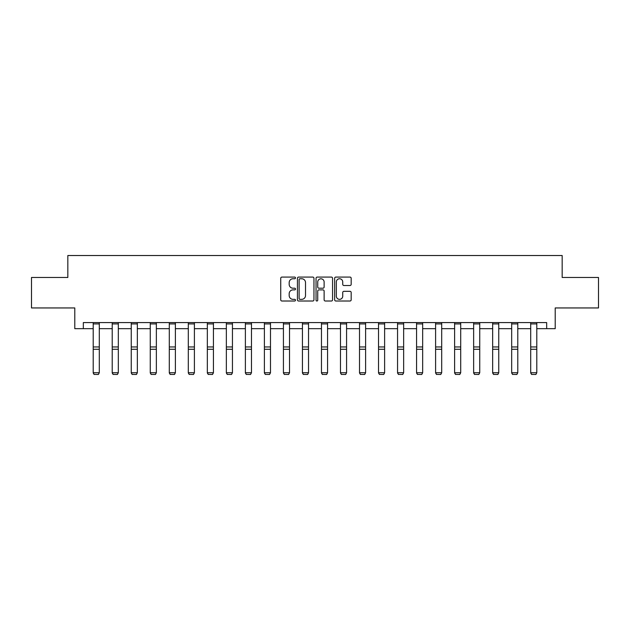 <?xml version="1.0" encoding="UTF-8"?>
<svg xmlns="http://www.w3.org/2000/svg" width="630" height="630" viewBox="0 0 630 630"><rect width="100%" height="100%" fill="white"/><g stroke="black" fill="none" stroke-linecap="round" stroke-linejoin="round"><path stroke-width="0.94" d="M295.494 277.917A0.835 0.835 0 0 0 294.651 277.082L281.933 277.082A1.197 1.197 0 0 0 280.736 278.279L280.736 299.817A1.197 1.197 0 0 0 281.933 301.014L294.651 301.014A0.835 0.835 0 0 0 295.494 300.179A0.835 0.835 0 0 0 294.651 299.344L293.005 299.344A3.827 3.827 0 0 1 289.178 295.509L289.178 293.714A3.827 3.827 0 0 1 293.005 289.887L294.651 289.887A0.835 0.835 0 0 0 295.494 289.052A0.835 0.835 0 0 0 294.651 288.209L293.005 288.209A3.827 3.827 0 0 1 289.178 284.382L289.178 282.586A3.827 3.827 0 0 1 293.005 278.759L294.651 278.759A0.835 0.835 0 0 0 295.494 277.917M349.981 285.516A1.197 1.197 0 0 0 351.178 284.319L351.178 278.279A1.197 1.197 0 0 0 349.981 277.082L335.853 277.082A1.197 1.197 0 0 0 334.656 278.279L334.656 299.817A1.197 1.197 0 0 0 335.853 301.014L349.981 301.014A1.197 1.197 0 0 0 351.178 299.817L351.178 292.517A1.197 1.197 0 0 0 349.981 291.32L343.933 291.32A1.197 1.197 0 0 0 342.736 292.517L342.736 296.139A3.205 3.205 0 0 1 339.538 299.344A3.205 3.205 0 0 1 336.333 296.139L336.333 281.957A3.205 3.205 0 0 1 339.538 278.759A3.205 3.205 0 0 1 342.736 281.957L342.736 284.319A1.197 1.197 0 0 0 343.933 285.516L349.981 285.516M83.325 328.679L83.325 322.584L546.675 322.584L546.675 328.679L555.211 328.679L555.211 307.952L598.5 307.952L598.5 277.468L562.165 277.468L562.165 255.52L67.835 255.52L67.835 277.468L31.5 277.468L31.5 307.952L74.789 307.952L74.789 328.679L93.201 328.679M313.953 278.279A1.197 1.197 0 0 0 312.756 277.082L298.636 277.082A1.197 1.197 0 0 0 297.439 278.279L297.439 299.817A1.197 1.197 0 0 0 298.636 301.014L312.756 301.014A1.197 1.197 0 0 0 313.953 299.817L313.953 278.279M317.244 277.082L331.364 277.082A1.197 1.197 0 0 1 332.561 278.279L332.561 299.817A1.197 1.197 0 0 1 331.364 301.014L325.324 301.014A1.197 1.197 0 0 1 324.127 299.817L324.127 291.084A1.197 1.197 0 0 0 322.93 289.887L318.922 289.887A1.197 1.197 0 0 0 317.725 291.084L317.725 300.179A0.835 0.835 0 0 1 316.882 301.014A0.835 0.835 0 0 1 316.047 300.179L316.047 278.279A1.197 1.197 0 0 1 317.244 277.082M99.296 328.679L112.219 328.679M118.322 328.679L131.245 328.679M137.34 328.679L150.263 328.679M156.358 328.679L169.289 328.679M175.384 328.679L188.307 328.679M194.402 328.679L207.333 328.679M213.428 328.679L226.351 328.679M232.446 328.679L245.377 328.679M251.472 328.679L264.395 328.679M270.49 328.679L283.421 328.679M289.517 328.679L302.439 328.679M308.535 328.679L321.465 328.679M327.561 328.679L340.483 328.679M346.579 328.679L359.51 328.679M365.605 328.679L378.528 328.679M384.623 328.679L397.554 328.679M403.649 328.679L416.572 328.679M422.667 328.679L435.598 328.679M441.693 328.679L454.616 328.679M460.711 328.679L473.642 328.679M479.737 328.679L492.66 328.679M498.755 328.679L511.678 328.679M517.781 328.679L530.704 328.679M536.799 328.679L546.675 328.679M299.951 278.759A0.835 0.835 0 0 0 299.108 279.594L299.108 298.502A0.835 0.835 0 0 0 299.951 299.344L301.683 299.344A3.827 3.827 0 0 0 305.518 295.509L305.518 282.586A3.827 3.827 0 0 0 301.683 278.759L299.951 278.759M324.127 282.019A3.205 3.205 0 0 0 320.922 278.814A3.205 3.205 0 0 0 317.725 282.019L317.725 287.012A1.197 1.197 0 0 0 318.922 288.209L322.93 288.209A1.197 1.197 0 0 0 324.127 287.012L324.127 282.019M93.201 372.968L94.114 374.48L93.201 372.747L99.296 372.747L98.382 374.48L94.114 374.393L98.382 374.48M99.296 323.914L93.201 323.914L93.201 322.607L99.296 322.607L99.296 372.747L98.382 374.393M93.201 323.914L93.201 372.747L94.114 374.393M112.219 372.968L113.132 374.48L112.219 372.747L118.322 372.747L117.401 374.48L113.132 374.393L117.401 374.48M131.245 372.968L132.158 374.48L131.245 372.747L137.34 372.747L136.427 374.48L132.158 374.393L136.427 374.48M118.322 323.914L112.219 323.914L112.219 322.607L118.322 322.607L118.322 372.747L117.401 374.393M112.219 323.914L112.219 372.747L113.132 374.393M137.34 323.914L131.245 323.914L131.245 322.607L137.34 322.607L137.34 372.747L136.427 374.393M131.245 323.914L131.245 372.747L132.158 374.393M150.263 372.968L151.176 374.48L150.263 372.747L156.358 372.747L155.445 374.48L151.176 374.393L155.445 374.48M169.289 372.968L170.202 374.48L169.289 372.747L175.384 372.747L174.471 374.48L170.202 374.393L174.471 374.48M188.307 372.968L189.22 374.48L188.307 372.747L194.402 372.747L193.489 374.48L189.22 374.393L193.489 374.48M156.358 323.914L150.263 323.914L150.263 322.607L156.358 322.607L156.358 372.747L155.445 374.393M150.263 323.914L150.263 372.747L151.176 374.393M175.384 323.914L169.289 323.914L169.289 322.607L175.384 322.607L175.384 372.747L174.471 374.393M169.289 323.914L169.289 372.747L170.202 374.393M194.402 323.914L188.307 323.914L188.307 322.607L194.402 322.607L194.402 372.747L193.489 374.393M188.307 323.914L188.307 372.747L189.22 374.393M207.333 372.968L208.246 374.48L207.333 372.747L213.428 372.747L212.515 374.48L208.246 374.393L212.515 374.48M213.428 323.914L207.333 323.914L207.333 322.607L213.428 322.607L213.428 372.747L212.515 374.393M207.333 323.914L207.333 372.747L208.246 374.393M226.351 372.968L227.265 374.48L226.351 372.747L232.446 372.747L231.533 374.48L227.265 374.393L231.533 374.48M232.446 323.914L226.351 323.914L226.351 322.607L232.446 322.607L232.446 372.747L231.533 374.393M226.351 323.914L226.351 372.747L227.265 374.393M245.377 372.968L246.291 374.48L245.377 372.747L251.472 372.747L250.559 374.48L246.291 374.393L250.559 374.48M251.472 323.914L245.377 323.914L245.377 322.607L251.472 322.607L251.472 372.747L250.559 374.393M245.377 323.914L245.377 372.747L246.291 374.393M264.395 372.968L265.309 374.48L264.395 372.747L270.49 372.747L269.577 374.48L265.309 374.393L269.577 374.48M270.49 323.914L264.395 323.914L264.395 322.607L270.49 322.607L270.49 372.747L269.577 374.393M264.395 323.914L264.395 372.747L265.309 374.393M283.421 372.968L284.335 374.48L283.421 372.747L289.517 372.747L288.603 374.48L284.335 374.393L288.603 374.48M289.517 323.914L283.421 323.914L283.421 322.607L289.517 322.607L289.517 372.747L288.603 374.393M283.421 323.914L283.421 372.747L284.335 374.393M302.439 372.968L303.353 374.48L302.439 372.747L308.535 372.747L307.621 374.48L303.353 374.393L307.621 374.48M308.535 323.914L302.439 323.914L302.439 322.607L308.535 322.607L308.535 372.747L307.621 374.393M302.439 323.914L302.439 372.747L303.353 374.393M321.465 372.968L322.379 374.48L321.465 372.747L327.561 372.747L326.647 374.48L322.379 374.393L326.647 374.48M327.561 323.914L321.465 323.914L321.465 322.607L327.561 322.607L327.561 372.747L326.647 374.393M321.465 323.914L321.465 372.747L322.379 374.393M340.483 372.968L341.397 374.48L340.483 372.747L346.579 372.747L345.665 374.48L341.397 374.393L345.665 374.48M346.579 323.914L340.483 323.914L340.483 322.607L346.579 322.607L346.579 372.747L345.665 374.393M340.483 323.914L340.483 372.747L341.397 374.393M359.51 372.968L360.423 374.48L359.51 372.747L365.605 372.747L364.691 374.48L360.423 374.393L364.691 374.48M365.605 323.914L359.51 323.914L359.51 322.607L365.605 322.607L365.605 372.747L364.691 374.393M359.51 323.914L359.51 372.747L360.423 374.393M378.528 372.968L379.441 374.48L378.528 372.747L384.623 372.747L383.709 374.48L379.441 374.393L383.709 374.48M384.623 323.914L378.528 323.914L378.528 322.607L384.623 322.607L384.623 372.747L383.709 374.393M378.528 323.914L378.528 372.747L379.441 374.393M397.554 372.968L398.467 374.48L397.554 372.747L403.649 372.747L402.735 374.48L398.467 374.393L402.735 374.48M403.649 323.914L397.554 323.914L397.554 322.607L403.649 322.607L403.649 372.747L402.735 374.393M397.554 323.914L397.554 372.747L398.467 374.393M416.572 372.968L417.485 374.48L416.572 372.747L422.667 372.747L421.753 374.48L417.485 374.393L421.753 374.48M422.667 323.914L416.572 323.914L416.572 322.607L422.667 322.607L422.667 372.747L421.753 374.393M416.572 323.914L416.572 372.747L417.485 374.393M435.598 372.968L436.511 374.48L435.598 372.747L441.693 372.747L440.779 374.48L436.511 374.393L440.779 374.48M441.693 323.914L435.598 323.914L435.598 322.607L441.693 322.607L441.693 372.747L440.779 374.393M435.598 323.914L435.598 372.747L436.511 374.393M454.616 372.968L455.529 374.48L454.616 372.747L460.711 372.747L459.798 374.48L455.529 374.393L459.798 374.48M460.711 323.914L454.616 323.914L454.616 322.607L460.711 322.607L460.711 372.747L459.798 374.393M454.616 323.914L454.616 372.747L455.529 374.393M473.642 372.968L474.555 374.48L473.642 372.747L479.737 372.747L478.824 374.48L474.555 374.393L478.824 374.48M479.737 323.914L473.642 323.914L473.642 322.607L479.737 322.607L479.737 372.747L478.824 374.393M473.642 323.914L473.642 372.747L474.555 374.393M492.66 372.968L493.573 374.48L492.66 372.747L498.755 372.747L497.842 374.48L493.573 374.393L497.842 374.48M498.755 323.914L492.66 323.914L492.66 322.607L498.755 322.607L498.755 372.747L497.842 374.393M492.66 323.914L492.66 372.747L493.573 374.393M511.678 372.968L512.599 374.48L511.678 372.747L517.781 372.747L516.868 374.48L512.599 374.393L516.868 374.48M517.781 323.914L511.678 323.914L511.678 322.607L517.781 322.607L517.781 372.747L516.868 374.393M511.678 323.914L511.678 372.747L512.599 374.393M530.704 372.968L531.618 374.48L530.704 372.747L536.799 372.747L535.886 374.48L531.618 374.393L535.886 374.48M536.799 323.914L530.704 323.914L530.704 322.607L536.799 322.607L536.799 372.747L535.886 374.393M530.704 323.914L530.704 372.747L531.618 374.393M99.296 346.949L93.201 346.949M99.296 349.264L93.201 349.264M118.322 346.949L112.219 346.949M118.322 349.264L112.219 349.264M137.34 346.949L131.245 346.949M137.34 349.264L131.245 349.264M156.358 346.949L150.263 346.949M156.358 349.264L150.263 349.264M175.384 346.949L169.289 346.949M175.384 349.264L169.289 349.264M194.402 346.949L188.307 346.949M194.402 349.264L188.307 349.264M213.428 346.949L207.333 346.949M213.428 349.264L207.333 349.264M232.446 346.949L226.351 346.949M232.446 349.264L226.351 349.264M251.472 346.949L245.377 346.949M251.472 349.264L245.377 349.264M270.49 346.949L264.395 346.949M270.49 349.264L264.395 349.264M289.517 346.949L283.421 346.949M289.517 349.264L283.421 349.264M308.535 346.949L302.439 346.949M308.535 349.264L302.439 349.264M327.561 346.949L321.465 346.949M327.561 349.264L321.465 349.264M346.579 346.949L340.483 346.949M346.579 349.264L340.483 349.264M365.605 346.949L359.51 346.949M365.605 349.264L359.51 349.264M384.623 346.949L378.528 346.949M384.623 349.264L378.528 349.264M403.649 346.949L397.554 346.949M403.649 349.264L397.554 349.264M422.667 346.949L416.572 346.949M422.667 349.264L416.572 349.264M441.693 346.949L435.598 346.949M441.693 349.264L435.598 349.264M460.711 346.949L454.616 346.949M460.711 349.264L454.616 349.264M479.737 346.949L473.642 346.949M479.737 349.264L473.642 349.264M498.755 346.949L492.66 346.949M498.755 349.264L492.66 349.264M517.781 346.949L511.678 346.949M517.781 349.264L511.678 349.264M536.799 346.949L530.704 346.949M536.799 349.264L530.704 349.264"/></g></svg>
